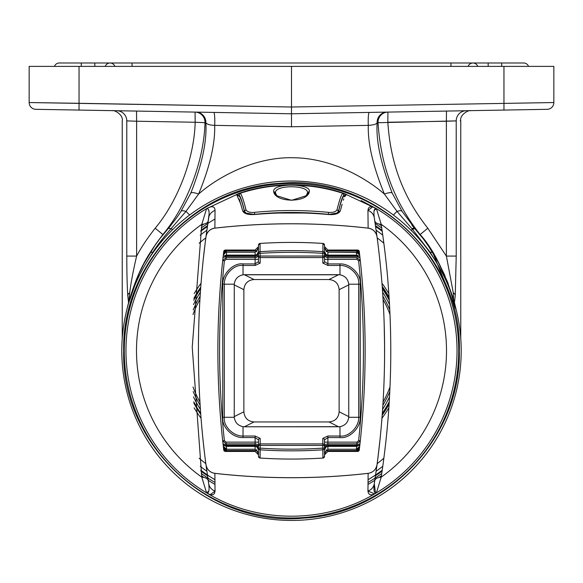 <?xml version="1.0" encoding="UTF-8"?>
<svg xmlns="http://www.w3.org/2000/svg" width="583" height="583" viewBox="0 0 583 583"><rect width="100%" height="100%" fill="white"/><g stroke="black" fill="none" stroke-linecap="round" stroke-linejoin="round"><path stroke-width="0.87" d="M205.821 237.857A141.72 141.72 0 0 0 199.131 243.264M199.131 458.216A141.72 141.72 0 0 0 205.821 463.623M377.179 463.623A141.72 141.72 0 0 0 383.869 458.216M383.869 243.264A141.72 141.72 0 0 0 377.179 237.857M382.186 286.311A111.236 111.236 0 0 1 389.072 297.323M389.072 404.157A111.236 111.236 0 0 1 382.186 415.162M382.244 287.157A110.806 110.806 0 0 1 389.138 298.35M389.138 403.13A110.806 110.806 0 0 1 382.244 414.324M382.601 292.127A108.329 108.329 0 0 1 389.51 304.603M389.51 396.877A108.329 108.329 0 0 1 382.601 409.353M389.218 401.84A110.274 110.274 0 0 1 382.324 413.281M200.756 414.324A110.806 110.806 0 0 1 193.862 403.13M193.862 298.35A110.806 110.806 0 0 1 200.756 287.157M200.676 413.281A110.274 110.274 0 0 1 193.782 401.84M200.399 409.353A108.329 108.329 0 0 1 193.49 396.877M193.49 304.603A108.329 108.329 0 0 1 200.399 292.127M451.016 110.996L450.36 111.003M129.39 299.589C138.688 270.14 146.275 256.462 162.861 234.548C187.58 205.027 204.152 159.385 204.968 122.714A10.159 10.079 91 0 0 195.079 112.096L131.423 110.981L136.524 111.076L136.619 121.228L126.671 120.885L136.619 121.228L136.619 256.09C141.122 247.578 147.317 238.287 155.195 228.208C147.317 238.287 141.122 247.578 136.619 256.09L126.781 256.09C126.89 276.415 127.058 282.085 127.743 295.304L128.559 302.599L129.39 299.589C128.872 301.061 128.989 298.78 129.739 292.732C130.854 283.17 133.15 270.957 136.619 256.09L126.781 256.09C126.89 276.415 127.058 282.085 127.743 295.304L128.559 302.599L129.39 299.589C138.688 270.14 146.275 256.462 162.861 234.548C187.58 205.027 204.152 159.385 204.968 122.714L205.85 122.736C206.907 124.274 209.851 125.148 214.69 125.367C215.2 143.935 209.829 166.833 198.592 194.073L185.941 211.432L171.052 228.674L168.327 228.215C160.638 237.237 154.604 245.392 150.232 252.672L144.424 262.707L150.232 252.672A10.159 2.514 31.8 0 1 152.688 252.446L145.699 263.902L152.688 252.446A4.402 0.525 -152.6 0 0 153.081 252.563M128.559 302.599L126.584 310.71L128.559 302.599M127.611 110.916L126.883 110.908M126.336 110.894L123.261 110.843M117.912 110.748L119.974 110.785M323.623 126.176L368.31 125.367C373.535 125.046 376.48 124.172 377.15 122.736C375.889 140.743 380.896 164.173 392.177 193.024L402.015 211.272L414.651 228.186A10.159 2.106 138.9 0 0 411.999 228.725L430.305 252.446L437.308 263.902L430.305 252.446A10.159 2.514 -31.8 0 1 432.768 252.672L456.227 309.945L447.693 282.289L437.651 261.002L432.914 252.905L437.651 261.009L447.693 282.289L456.227 309.945M195.079 112.096L197.448 112.14L195.079 112.096L195.975 112.111L195.079 112.096L195.167 122.248L136.619 121.228L195.167 122.248C194.394 157.016 178.617 200.246 155.195 228.208C178.617 200.246 194.394 157.016 195.167 122.248L205.85 122.736C206.907 124.274 209.851 125.148 214.69 125.367L291.5 126.751L368.31 125.367C373.535 125.046 376.48 124.172 377.15 122.736L378.032 122.714C380.612 161.834 391.732 198.716 420.139 234.548C432.411 247.892 443.568 269.572 453.61 299.589L454.441 302.599L455.257 295.304L456.219 256.09L446.381 256.09L453.261 292.732L453.61 299.596L454.441 302.599L455.257 295.304L456.219 256.09L446.381 256.09L427.805 228.208L446.381 256.09L453.261 292.732A10.159 4.904 3.6 0 1 455.257 295.304A10.159 4.904 -176.4 0 0 453.261 292.732M310.746 113.445L291.5 113.78L35.803 109.312A6.77 6.77 0 0 1 29.15 102.542L29.15 66.389L291.5 66.389L291.5 126.751L214.69 125.367A10.159 1.202 91 0 0 213.764 112.424L291.5 113.78L547.197 109.312A6.77 6.77 -91 0 0 553.85 102.542L291.5 107.01L291.5 66.389L553.85 66.389L553.85 102.542L291.5 107.01L29.15 102.542L29.15 66.389L553.85 66.389L553.85 102.542A6.77 6.77 -91 0 1 547.197 109.312L369.236 112.424A10.159 1.202 89 0 0 368.31 125.367C367.72 143.513 373.084 166.417 384.408 194.073L397.059 211.432A10.159 3.309 -32.3 0 1 402.015 211.272L392.177 193.024C380.896 164.173 375.889 140.743 377.15 122.736A10.159 10.064 89 0 1 387.025 112.111L387.921 112.096A10.159 10.079 89 0 0 378.032 122.714C380.612 161.834 391.732 198.716 420.139 234.548C432.411 247.892 443.568 269.572 453.61 299.589M369.236 112.424L373.892 112.337L369.236 112.424M378.185 112.264L384.161 112.162L378.185 112.264M427.805 228.208C400.885 194.27 390.282 159.334 387.833 122.248C390.282 159.334 400.885 194.27 427.805 228.208L420.139 234.548L414.651 228.186L402.015 211.272A10.159 3.309 147.7 0 0 397.059 211.432L411.999 228.725L397.059 211.432A14.743 0.7 -40.4 0 0 393.416 215.047A14.743 0.7 -40.4 0 1 397.059 211.432L384.408 194.073C367.239 178.996 333.133 158.467 294.422 157.767C254.02 156.353 216.38 178.172 198.592 194.073A10.159 2.623 -155.4 0 0 190.823 193.024L180.985 211.272C178.209 215.899 173.982 221.547 168.327 228.215C160.638 237.237 154.604 245.392 150.232 252.672A10.159 2.514 -148.2 0 1 152.688 252.446C157.206 245.356 163.32 237.434 171.052 228.674L168.327 228.215C173.982 221.547 178.209 215.899 180.985 211.272A10.159 3.309 32.3 0 1 185.941 211.432L198.592 194.073A10.159 2.623 -155.4 0 0 190.823 193.024L180.985 211.272A10.159 3.309 -147.7 0 1 185.941 211.432L171.052 228.674A9.787 0.496 -146.1 0 0 172.685 229.571M415.271 228.908C422.697 237.696 428.534 245.618 432.768 252.672C428.534 245.618 422.697 237.696 415.271 228.908A10.159 2.143 139.2 0 0 412.604 229.403A9.554 0.437 -33.7 0 1 411.037 230.278M456.416 310.71L454.441 302.599L456.416 310.71M377.15 122.736L456.329 120.885M387.921 112.096L387.833 122.248L446.381 121.228L446.476 111.076L451.227 110.989L446.476 111.076M455.593 110.916L458.347 110.865L455.593 110.916M36.233 102.652L42.69 102.754L36.233 102.652M35.803 109.312L44.731 109.473L35.803 109.312A6.77 6.77 0 0 1 29.15 102.542L79.04 103.3L79.04 66.389L79.04 110.07L116.746 110.726L35.803 109.312A6.77 6.77 0 0 1 29.15 102.542M200.209 112.184L197.768 112.14M122.955 110.836L126.766 110.901L122.955 110.836M137.005 111.083L146.952 111.258M205.85 122.736C207.023 141.261 202.01 164.69 190.823 193.024C202.01 164.69 207.023 141.261 205.85 122.736A10.159 10.064 91 0 0 195.99 112.111M160.762 241.063L162.817 240.101L160.762 241.063M382.791 466.283A147.251 147.251 0 0 1 376.137 471.239M206.863 471.239A147.251 147.251 0 0 1 200.209 466.283M382.791 235.197A147.251 147.251 0 0 0 376.137 230.241M206.863 230.241A147.251 147.251 0 0 0 200.209 235.197M368.055 479.722A149.984 149.984 0 0 0 382.244 470.16M382.244 231.313A149.984 149.984 0 0 0 375.612 226.561M207.388 226.561A149.984 149.984 0 0 0 200.756 231.313M200.756 470.16A149.984 149.984 0 0 0 214.945 479.722M381.763 473.447A152.331 152.331 0 0 1 375.153 478.045A152.331 152.331 0 0 0 381.763 473.447A152.331 152.331 0 0 1 368.026 482.454M214.974 482.454A152.331 152.331 0 0 1 201.237 473.447A152.331 152.331 0 0 0 207.847 478.045M207.847 223.435A152.331 152.331 0 0 0 201.237 228.033A152.331 152.331 0 0 1 214.974 219.026M375.153 223.435A152.331 152.331 0 0 1 381.763 228.033A152.331 152.331 0 0 0 375.153 223.435M389.262 300.267A110.019 110.019 0 0 0 382.361 288.702M200.639 288.702A110.019 110.019 0 0 0 193.738 300.267M461.204 350.74A169.704 169.704 0 0 1 291.5 520.444A169.704 169.704 0 0 1 121.796 350.74A169.704 169.704 0 0 1 291.5 181.036A169.704 169.704 0 0 1 461.204 350.74A169.704 169.704 0 0 1 291.5 520.444A169.704 169.704 0 0 1 121.796 350.74A169.704 169.704 0 0 1 291.5 181.036A169.704 169.704 0 0 1 461.204 350.74M459.287 350.74C462.064 256.433 372.777 173.647 278.958 183.39C193.957 187.806 121.687 265.629 123.713 350.74C120.936 445.048 210.223 527.834 304.042 518.09C389.043 513.674 461.313 435.851 459.287 350.74M458.734 350.74A167.234 167.234 0 0 0 291.5 183.507A167.234 167.234 0 0 0 124.266 350.74A167.234 167.234 0 0 0 291.5 517.974A167.234 167.234 0 0 0 458.734 350.74A167.234 167.234 0 0 1 291.5 517.974A167.234 167.234 0 0 1 124.266 350.74A167.234 167.234 0 0 1 291.5 183.507A167.234 167.234 0 0 1 458.734 350.74M207.774 208.67L206.579 208.648C208.911 208.328 209.625 211.374 208.714 217.772L208.24 220.804A10.159 4.926 8.7 0 1 201.791 224.331A10.159 4.926 -171.3 0 0 208.24 220.804L205.952 236.88A863.219 863.219 0 0 0 205.945 464.578A10.159 10.159 0 0 0 214.865 473.33A677.031 677.031 0 0 0 368.135 473.33A10.159 10.159 0 0 0 377.055 464.578A863.219 863.219 0 0 0 377.055 236.895C376.071 231.925 373.098 229.01 368.135 228.128L367.953 210.427C368.427 206.127 371.254 205.529 376.421 208.648L381.209 224.331C384.729 248.176 387.097 268.916 388.322 286.559C389.808 305.572 390.625 325.576 390.763 346.564C390.887 363.391 390.406 381.202 389.327 399.996C388.016 424.052 385.305 449.77 381.209 477.149L376.421 492.832C325.387 523.993 257.569 523.971 206.579 492.832L201.791 477.149L192.23 347.169L201.791 224.331L206.579 208.648L236.596 194.554M240.845 204.174L236.632 194.562C236.727 194.132 240.611 192.769 248.271 190.481C277.289 182.851 306.111 182.851 334.729 190.481C342.432 192.791 346.317 194.146 346.368 194.562L344.626 196.828M361.139 200.567L376.399 208.634L346.368 194.562L337.965 191.406M244.707 191.508L236.632 194.562L206.579 208.648C211.993 205.631 214.821 206.229 215.047 210.427L214.865 228.128C209.895 229.01 206.929 231.932 205.952 236.88A863.219 863.219 0 0 0 205.945 464.578A10.159 10.159 0 0 0 214.865 473.33L215.047 491.054A10.159 9.481 171.1 0 1 208.707 483.708L205.952 464.6C206.929 469.555 209.902 472.47 214.865 473.352C209.902 472.47 206.929 469.555 205.952 464.6L208.24 480.676A10.159 4.926 -8.7 0 0 201.791 477.149L206.579 492.832L208.801 491.039M206.732 470.343L205.362 460.074L206.732 470.343M204.072 449.471L202.964 439.283L204.072 449.471M202.913 438.831L201.893 428.199L202.913 438.831M201.135 419.345L200.967 417.158L201.135 419.345M200.202 406.344L199.634 396.71L200.202 406.344M199.612 396.353L199.197 387.571L199.612 396.353M199.116 385.749L198.861 378.724L199.116 385.749M198.614 369.688L198.504 363.675L198.614 369.688M198.468 360.6L198.439 357.758L198.468 360.6M198.409 351.571L198.431 344.24L198.409 351.571M198.446 342.549L198.584 333.396L198.446 342.549M198.818 324.133L198.985 319.083L198.818 324.133M199.138 315.272L199.524 306.796L199.138 315.272M199.707 303.415L200.02 298.044L199.707 303.415M200.625 288.913L200.683 288.104L200.625 288.913M201.317 279.971L201.937 272.742L201.317 279.971M202.061 271.445L202.877 263.006L202.061 271.445M205.114 243.381L206.506 232.799L205.114 243.381M205.26 242.215L203.168 260.229L205.26 242.215M205.201 458.806L205.26 459.266M291.806 459.061A487.461 487.461 0 0 0 322.924 458.049A1.691 1.691 0 0 0 324.505 456.365A1.691 1.691 0 0 1 322.924 458.056L324.505 456.365L324.505 442.133L327.894 442.133L327.894 437.556L324.505 439.917L324.505 445.448A1.691 1.53 180 0 0 322.814 443.911L260.186 443.911L260.186 438.387L255.106 436.018L243.031 436.018C233.273 436.47 222.99 425.911 224.302 417.29L224.302 284.191C223.872 274.374 234.432 264.165 243.031 265.462L255.106 265.462L260.186 263.093L260.186 257.569L322.814 257.569L322.814 263.093L327.894 265.462L339.969 265.462C349.727 265.01 360.01 275.57 358.698 284.191L358.698 417.29C359.128 427.106 348.568 437.316 339.969 436.018L327.894 436.018L322.814 438.387L322.814 443.911L260.186 443.911L260.186 438.387L255.106 436.018L243.031 436.018L243.031 426.69L244.35 426.785L243.031 426.69C237.864 425.575 234.949 422.442 234.271 417.29L234.249 416.605L234.271 417.29L224.302 417.29L234.271 417.29M258.495 445.448A1.691 1.53 180 0 1 260.186 443.911L260.186 448.13A477.557 477.557 0 0 0 322.814 448.13L322.814 445.448L258.495 445.448L258.495 439.917L255.106 437.556L255.106 442.133L258.495 442.133L258.495 456.365A1.691 1.691 0 0 0 260.076 458.049A487.461 487.461 0 0 0 291.194 459.061M258.495 453.887L256.804 451.016L255.106 450.564L226.816 450.564L226.918 451.446L226.816 450.564L223.449 447.562L223.559 448.458A3.389 3.389 0 0 0 226.918 451.446L255.106 451.446L258.495 454.835M258.495 246.645L255.106 250.034L226.918 250.034L255.106 250.034L255.106 250.916L226.816 250.916L223.449 253.918A842.909 842.909 0 0 0 223.413 254.261A842.909 842.909 0 0 0 223.311 255.121A842.909 842.909 0 0 0 223.092 257.059A842.909 842.909 0 0 1 223.311 255.128L223.311 255.114M255.106 436.018L255.106 437.556L243.031 437.556C232.479 438.037 221.343 426.618 222.764 417.29C221.343 426.618 232.479 438.037 243.031 437.556L255.106 437.556L255.106 442.133L226.066 442.133L224.382 440.617L222.699 440.799L223.311 446.359L226.663 449.26L226.342 446.367L224.105 445.521L223.078 443.831L226.197 445.069L226.066 443.823L222.699 440.799A842.909 842.909 0 0 1 222.699 260.681A842.909 842.909 0 0 1 222.888 258.903A842.909 842.909 0 0 0 222.699 260.674A842.909 842.909 0 0 0 217.874 349.982A842.909 842.909 0 0 1 222.699 260.681L223.311 255.121A842.909 842.909 0 0 1 223.413 254.261L223.311 255.121L225.621 252.381L226.663 252.22L255.106 252.22L226.663 252.22L226.342 255.114L224.105 255.959L226.342 255.114L226.663 252.22M258.495 447.205A3.389 3.381 180 0 0 255.106 443.823L255.106 445.069L226.197 445.069L255.106 445.069L255.106 443.823L226.066 443.823L255.106 443.823L255.106 442.133L226.066 442.133L224.382 440.617L222.699 440.799A842.909 842.909 0 0 1 222.699 260.681L226.066 257.657L222.699 260.681A842.909 842.909 0 0 0 222.699 440.799L223.413 447.219A842.909 842.909 0 0 1 217.874 351.491A842.909 842.909 0 0 0 223.413 447.219A842.909 842.909 0 0 0 223.449 447.562L223.559 448.458L226.918 451.446L225.41 451.446A1.691 1.691 0 0 1 223.726 449.952A843.754 843.754 0 0 1 223.726 251.528A1.691 1.691 0 0 1 225.41 250.034L226.918 250.034A3.389 3.389 0 0 0 223.559 253.022L226.918 250.034L223.559 253.022L223.449 253.918L226.816 250.916L226.918 250.034L226.816 250.916L255.106 250.916L256.804 250.464L258.495 247.593M258.495 452.648L255.106 449.26L255.106 446.367L226.342 446.367L255.106 446.367L256.804 446.818L258.495 449.69L258.495 448.13L256.811 445.521L255.106 445.069M224.105 255.959L256.804 255.959L258.495 252.971L258.495 259.348L255.106 259.348L255.106 263.924L258.495 261.556L258.495 256.032A1.691 1.53 0 0 0 260.186 257.569L322.814 257.569L322.814 263.093L327.894 265.462L339.969 265.462L339.969 274.79L243.031 274.79C237.857 275.919 234.934 279.053 234.271 284.191L234.249 416.605L243.869 411.795L234.249 416.605L234.271 284.191L224.302 284.191L234.271 284.191M324.505 256.032A1.691 1.53 0 0 1 322.814 257.569L322.814 256.032L324.505 256.032L324.505 261.556L327.894 263.924L327.894 259.348L324.505 259.348L324.505 253.35L322.814 253.35L322.924 251.667A479.248 479.248 0 0 0 260.076 251.667L260.186 256.032L322.814 256.032L322.814 253.35A477.557 477.557 0 0 0 260.186 253.35L258.495 253.35L258.495 251.783L256.804 254.662L255.106 255.114L226.342 255.114L255.106 255.114L255.106 252.22L258.495 248.832M357.364 252.373L327.894 252.22L327.894 255.114L356.658 255.114L358.895 255.959L356.658 255.114L327.894 255.114L326.196 254.662L324.505 251.783L324.505 253.35L324.505 245.115A1.691 1.691 0 0 0 322.924 243.432L322.924 251.667A479.248 479.248 0 0 0 260.076 251.667A1.691 1.691 180 0 0 258.495 253.35L258.495 245.115A1.691 1.691 0 0 1 260.076 243.424L258.495 245.115A1.691 1.691 0 0 1 260.076 243.432A489.159 489.159 0 0 1 322.924 243.424A487.461 487.461 0 0 0 291.806 242.411M324.505 452.648L327.894 449.26L356.337 449.26L327.894 449.26L327.894 446.367L326.196 446.818L326.196 445.521L327.894 445.069L356.803 445.069L359.922 443.831L358.895 445.521L326.196 445.521L324.505 448.509L324.505 448.13L322.814 448.13L322.924 458.049A487.461 487.461 0 0 1 260.076 458.049L260.186 448.13L258.495 448.13A1.691 1.691 -0 0 0 260.076 449.814L260.076 458.049A487.461 487.461 0 0 0 322.924 458.049A489.159 489.159 0 0 1 260.076 458.056L258.495 456.365L258.495 453.144M324.505 439.917A1.691 1.53 180 0 0 322.814 438.387L322.814 445.448L324.505 445.448M254.028 421.946L266.774 421.946L254.028 421.946L244.35 426.785L339.969 426.69L338.65 426.785L328.972 421.946L316.226 421.946L328.972 421.946L338.65 426.785L244.35 426.785L254.028 421.946C247.862 421.349 244.474 417.96 243.869 411.795L243.869 409.164L243.869 411.795M258.495 439.917A1.691 1.53 0 0 1 260.186 438.387M223.449 447.562A842.909 842.909 0 0 1 223.413 447.219L223.216 445.521M256.804 254.662L256.804 255.959L255.106 256.411L226.197 256.411L223.092 257.584M224.717 252.818L224.018 253.459M258.495 261.556A1.691 1.53 0 0 0 260.186 263.093L260.186 256.032L258.495 256.032M291.194 242.411A487.461 487.461 0 0 0 260.076 243.432L260.076 251.667L260.076 243.432A487.461 487.461 0 0 1 322.924 243.432L324.505 245.115L324.505 248.336M359.689 255.114L359.587 254.261A842.909 842.909 0 0 1 360.301 260.681L356.934 257.657L360.301 260.681A842.909 842.909 0 0 0 359.587 254.261A842.909 842.909 0 0 0 359.551 253.918L359.441 253.022A3.389 3.389 0 0 0 356.082 250.034L327.894 250.034L324.505 246.645M324.505 454.835L327.894 451.446L356.082 451.446L327.894 451.446L327.894 450.564L356.184 450.564L356.082 451.446A3.389 3.389 0 0 0 359.441 448.458L359.551 447.562A842.909 842.909 0 0 0 359.587 447.219A842.909 842.909 0 0 0 359.689 446.359A842.909 842.909 0 0 0 359.908 444.421A842.909 842.909 0 0 1 359.689 446.352L360.301 440.799L359.689 446.359A842.909 842.909 0 0 1 359.587 447.219L359.463 447.219M360.112 442.577A842.909 842.909 0 0 0 360.301 440.806A842.909 842.909 0 0 1 360.112 442.577M322.924 458.056L322.924 449.814A479.248 479.248 0 0 1 260.076 449.814A479.248 479.248 0 0 0 322.924 449.814A1.691 1.691 -0 0 0 324.505 448.13L324.505 449.69L326.196 446.818M258.495 245.115A1.691 1.691 0 0 1 260.076 243.432L260.076 243.432A487.461 487.461 0 0 1 322.924 243.432L322.924 251.667A1.691 1.691 180 0 1 324.505 253.35L326.189 255.959L327.894 256.411L356.803 256.411L327.894 256.411L327.894 257.657L327.894 256.411M360.236 417.29C360.695 427.907 349.275 438.963 339.969 437.556C349.275 438.963 360.695 427.907 360.236 417.29L360.236 284.191C361.657 274.863 350.521 263.443 339.969 263.924C350.521 263.443 361.657 274.863 360.236 284.191L360.236 417.29L348.729 417.29L348.751 416.605L348.729 417.29C348.066 422.427 345.143 425.561 339.969 426.69L339.969 436.018L339.969 426.69M327.894 449.26L327.894 446.367L356.658 446.367L356.337 449.26L359.689 446.359M358.895 445.521L356.658 446.367L356.337 449.26M327.894 451.446L327.894 450.564L326.196 451.016L324.505 453.887M359.551 447.562L356.184 450.564L356.082 451.446L359.441 448.458L359.551 447.562A842.909 842.909 0 0 0 359.587 447.219M327.894 265.462L327.894 263.924L339.969 263.924L327.894 263.924L327.894 259.348L356.934 259.348L358.618 260.863L360.301 260.681A842.909 842.909 0 0 1 360.301 440.799L356.934 443.823L356.803 445.069L327.894 445.069L327.894 443.823L356.934 443.823L356.934 442.133L327.894 442.133L327.894 437.556L339.969 437.556L339.969 436.018L327.894 436.018L322.814 438.387M357.16 251.062L356.184 250.916L359.551 253.918A842.909 842.909 0 0 1 359.587 254.261L359.726 255.441M324.505 248.832L327.894 252.22L356.337 252.22L359.689 255.121L360.301 260.681L359.587 254.261M324.505 247.593L326.196 250.464L327.894 250.916L356.184 250.916L356.082 250.034L359.441 253.022L359.551 253.918L359.296 252.971M358.982 253.452L358.275 252.811M359.908 257.577L359.347 257.533M359.456 257.65L356.803 256.411L359.922 257.65M324.505 261.556A1.691 1.53 180 0 1 322.814 263.093M348.729 284.191L358.698 284.191L348.729 284.191C348.051 279.038 345.136 275.905 339.969 274.79L338.65 274.695L328.972 279.534C335.138 280.131 338.526 283.52 339.131 289.685L339.131 411.795L348.751 416.605L348.729 284.191L348.751 284.876L339.131 289.685L348.751 284.876L348.751 416.605L339.131 411.795C338.526 417.96 335.138 421.349 328.972 421.946M266.774 421.946L316.226 421.946L266.774 421.946M389.787 309.937A106.419 106.419 0 0 0 382.863 296.179M200.137 296.179A106.419 106.419 0 0 0 193.213 309.937M193.002 314.529A104.94 104.94 0 0 1 199.933 299.48A104.94 104.94 0 0 0 193.002 314.529A104.94 104.94 0 0 1 199.933 299.48M383.067 299.48A104.94 104.94 0 0 1 389.998 314.529A104.94 104.94 0 0 0 383.067 299.48A104.94 104.94 0 0 1 389.998 314.529M193.213 391.543A106.419 106.419 0 0 0 200.137 405.302M382.863 405.302A106.419 106.419 0 0 0 389.787 391.543M193.002 386.952A104.94 104.94 0 0 0 199.933 402A104.94 104.94 0 0 1 193.002 386.952A104.94 104.94 0 0 0 199.933 402M383.067 402A104.94 104.94 0 0 0 389.998 386.944A104.94 104.94 0 0 1 383.067 402A104.94 104.94 0 0 0 389.998 386.944M239.198 198.912L242.674 210.827C243.971 213.677 247.935 214.908 254.582 214.515L244.204 212.795L242.674 210.827L244.62 212.176C242.149 201.791 240.24 196.413 238.892 196.048M342.126 204.29L340.326 210.827L338.796 212.795L328.418 214.515C334.934 214.945 338.905 213.721 340.326 210.827L338.38 212.176L337.725 213.4M303.852 213.035L279.199 213.035M214.865 473.33A677.031 677.031 0 0 0 368.135 473.33A10.159 10.159 0 0 0 377.055 464.578A863.219 863.219 0 0 0 377.055 236.895A10.159 10.159 0 0 0 368.135 228.15C317.086 222.312 266.001 222.312 214.865 228.128A10.159 10.159 0 0 0 205.945 236.895C206.929 231.932 209.895 229.01 214.865 228.128A10.159 10.159 0 0 0 205.945 236.895L209.057 214.413M214.865 473.352C265.914 479.168 316.999 479.168 368.135 473.352C316.999 479.168 265.914 479.168 214.865 473.352L215.047 491.054A10.159 9.481 171.1 0 1 208.707 483.708L208.24 480.676A10.159 4.926 -8.7 0 0 201.791 477.149L192.23 347.169L201.791 224.331L206.579 208.648C211.993 205.631 214.821 206.229 215.047 210.427A10.159 9.481 -171.1 0 0 208.714 217.772L205.952 236.887M372.573 206.972L367.953 210.427A10.159 9.481 -8.9 0 1 374.293 217.772L377.048 236.88A10.159 10.159 0 0 0 368.135 228.15L367.953 210.427A10.159 9.481 -8.9 0 1 374.293 217.772L377.048 236.88C376.071 231.925 373.098 229.01 368.135 228.128A10.159 10.159 0 0 1 377.055 236.895L374.293 217.772C373.433 211.01 374.14 207.971 376.421 208.648L374.206 210.434M377.048 236.887L374.76 220.804A10.159 4.926 171.3 0 0 381.209 224.331L376.421 208.648M376.348 231.743L377.689 241.777L376.348 231.743M378.826 251.164L379.65 258.502L378.826 251.164M379.752 259.471L380.575 267.546L379.752 259.471M381.012 272.232L381.348 275.985L381.012 272.232M382.076 284.854L382.113 285.313L382.076 284.854M382.688 293.438L383.14 300.711L382.688 293.438M383.199 301.761L383.636 310.149L383.199 301.761M384.015 319.185L384.073 320.912L384.015 319.185M384.306 328.426L384.489 337.491L384.306 328.426M384.547 341.798L384.576 355.426L384.547 341.798M384.481 364.455L384.474 364.871L384.481 364.455M384.299 373.331L384.095 379.927L384.299 373.331M384.022 382.069L383.643 391.171L384.022 382.069M383.388 396.338L383.104 401.366L383.388 396.338M382.382 412.443L381.515 423.55L382.382 412.443M380.48 434.903L380.094 438.744L380.48 434.903M378.097 456.453L376.596 467.93L378.097 456.453M368.135 473.33L368.135 473.352C373.105 472.463 376.079 469.548 377.048 464.6L374.76 480.676A10.159 4.926 -171.3 0 1 381.209 477.149A10.159 4.926 8.7 0 0 374.76 480.676L374.286 483.708A10.159 9.481 -171.1 0 1 367.953 491.054L374.49 493.794M377.74 459.266L379.832 441.251L377.74 459.266M377.799 242.681L377.74 242.215M368.135 473.352C373.105 472.463 376.079 469.548 377.048 464.6L374.286 483.708A10.159 9.481 -171.1 0 1 367.953 491.054L368.135 473.352L367.953 491.054C368.471 495.382 371.298 495.973 376.421 492.832C325.387 523.993 257.569 523.964 206.579 492.832C211.753 495.944 214.58 495.353 215.047 491.054L210.434 494.508M375.496 492.926L374.286 483.708L377.048 464.6L374.293 483.708C373.441 490.543 374.148 493.59 376.421 492.832L381.209 477.149A155.005 155.005 0 0 0 381.209 224.331C384.729 248.176 387.097 268.916 388.322 286.559C389.808 305.572 390.625 325.576 390.763 346.564C390.887 363.391 390.406 381.202 389.327 399.996C388.016 424.052 385.305 449.77 381.209 477.149A155.005 155.005 0 0 0 381.209 224.331A10.159 4.926 171.3 0 1 374.76 220.804L374.293 217.772M205.952 464.6L208.707 483.708C209.574 490.463 208.86 493.502 206.579 492.832M334.7 190.583L334.729 190.481C306.111 182.851 277.289 182.851 248.271 190.481L248.3 190.583M344.108 196.048C342.738 196.5 340.822 201.878 338.38 212.176M245.275 213.4L244.62 212.176M328.972 279.534L266.774 279.534L328.972 279.534L338.65 274.695L244.35 274.695L254.028 279.534L244.35 274.695L243.031 274.79L243.031 265.462L243.031 274.79M254.028 279.534L266.774 279.534L254.028 279.534C247.862 280.131 244.474 283.52 243.869 289.685L243.869 409.164L243.869 289.685L234.249 284.876L243.869 289.685M222.764 284.191C222.305 273.573 233.725 262.518 243.031 263.924C233.725 262.518 222.305 273.573 222.764 284.191L222.764 417.29L222.764 284.191L224.302 284.191L224.302 417.29L222.764 417.29M226.663 449.26L255.106 449.26L226.663 449.26L226.342 446.367M334.598 190.554C305.791 182.96 277.056 182.96 248.402 190.554L240.094 193.388C241.406 193.899 243.359 199.313 245.953 209.64L244.525 211.214C245.669 213.633 249.043 214.675 254.64 214.333C279.17 211.848 303.743 211.848 328.36 214.333C333.964 214.668 337.331 213.633 338.475 211.214C340.953 200.836 342.819 195.473 344.057 195.108L342.942 193.345A165.594 165.594 0 0 0 240.058 193.337L248.402 190.554C277.056 182.96 305.791 182.96 334.598 190.554L342.942 193.337L334.598 190.554M342.906 193.388L344.057 195.108L342.906 193.388C341.616 193.818 339.663 199.24 337.047 209.64C336.063 211.789 333.228 212.7 328.535 212.372C303.801 209.924 279.111 209.924 254.465 212.372C249.779 212.7 246.937 211.789 245.953 209.64C246.937 211.789 249.779 212.7 254.465 212.372C279.111 209.924 303.801 209.924 328.535 212.372C333.228 212.7 336.063 211.789 337.047 209.64C339.663 199.24 341.616 193.818 342.906 193.388L342.942 193.337A165.594 165.594 0 0 0 240.058 193.337L238.943 195.108C240.211 195.545 242.069 200.916 244.525 211.214L244.554 211.906M245.953 209.64C243.359 199.313 241.406 193.899 240.094 193.388L238.899 195.072L239.008 196.019M277.078 196.354L275.475 192.842L273.631 191.355C274.768 203.022 308.232 203.022 309.369 191.355L306.964 195.524L291.5 200.326L276.036 195.524L273.631 191.355C272.64 183.011 310.469 183.091 309.369 191.355L307.525 192.842L305.922 196.354M337.047 209.64L338.475 211.214L338.446 211.906M328.535 212.372L328.353 214.508M343.992 196.012L344.101 195.072L344.05 195.975M254.465 212.372L254.647 214.508M275.475 192.842C274.6 184.687 308.494 184.767 307.525 192.842C308.494 184.767 274.6 184.687 275.475 192.842L273.631 191.355C272.64 183.011 310.469 183.091 309.369 191.355L307.525 192.842M368.135 228.15A677.031 677.031 0 0 0 214.865 228.15C266.001 222.312 317.086 222.312 368.135 228.128L368.135 228.128A677.031 677.031 0 0 0 214.865 228.15L215.047 210.427A10.159 9.481 -171.1 0 0 208.714 217.772M322.924 243.424A1.691 1.691 0 0 1 324.505 245.115M260.076 458.056L260.076 458.049A1.691 1.691 0 0 1 258.495 456.365M365.126 351.491A843.754 843.754 0 0 1 359.274 449.952A1.691 1.691 0 0 1 357.59 451.446L356.082 451.446M359.441 253.022L356.082 250.034L356.184 250.916L327.894 250.916L327.894 250.034L357.59 250.034A1.691 1.691 0 0 1 359.274 251.528A843.754 843.754 0 0 1 365.126 349.982M94.825 66.389L94.825 63L110.056 63A5.079 5.079 0 0 0 105.268 66.389A5.079 5.079 0 0 1 110.056 63A5.079 5.079 0 0 0 105.268 66.389A5.079 5.079 0 0 1 114.844 66.389A5.079 5.079 0 0 0 105.268 66.389A5.079 5.079 0 0 1 114.844 66.389M54.489 66.389A5.079 5.079 0 0 1 59.277 63A5.079 5.079 0 0 0 54.489 66.389A5.079 5.079 0 0 1 59.277 63A5.079 5.079 0 0 0 54.489 66.389A5.079 5.079 0 0 1 59.277 63A5.079 5.079 0 0 0 54.489 66.389M468.156 66.389A5.079 5.079 0 0 1 477.732 66.389A5.079 5.079 0 0 0 472.944 63A5.079 5.079 0 0 1 477.732 66.389A5.079 5.079 0 0 0 472.944 63A5.079 5.079 0 0 1 477.732 66.389A5.079 5.079 0 0 0 468.156 66.389A5.079 5.079 0 0 1 477.732 66.389A5.079 5.079 0 0 0 472.944 63L450.943 63L450.943 66.389L450.943 63L110.056 63M528.511 66.389A5.079 5.079 0 0 0 523.723 63A5.079 5.079 0 0 1 528.511 66.389A5.079 5.079 0 0 0 523.723 63A5.079 5.079 0 0 1 528.511 66.389A5.079 5.079 0 0 0 523.723 63A5.079 5.079 0 0 1 528.511 66.389M460.227 120.812L460.759 120.805C459.462 114.596 469.104 109.713 470.736 110.653L470.736 110.653M189.584 215.047A14.743 0.7 40.4 0 0 185.941 211.432A14.743 0.7 -139.6 0 1 189.584 215.047M368.31 125.367C367.72 143.513 373.084 166.417 384.408 194.073C367.239 178.996 333.133 158.467 294.422 157.767C254.02 156.353 216.38 178.172 198.592 194.073C209.829 166.833 215.2 143.935 214.69 125.367M392.177 193.024A10.159 2.623 155.4 0 0 384.408 194.073A10.159 2.623 155.4 0 1 392.177 193.024M420.139 234.548L414.651 228.186A10.159 2.106 138.9 0 0 411.999 228.725M446.381 121.228L446.381 256.09L446.381 121.228L456.219 120.885L456.219 256.09L456.219 120.885A10.159 10.1 89 0 1 466.145 110.734L466.152 110.734M129.739 292.732A10.159 4.904 176.4 0 0 127.743 295.304A10.159 4.904 176.4 0 1 129.739 292.732C130.854 283.17 133.15 270.957 136.619 256.09L136.619 121.228M291.5 113.78L79.04 110.07L100.24 110.442L79.04 110.07L79.04 103.3L291.5 107.01L291.5 113.78M436.048 111.258L445.995 111.083M339.131 289.685L339.131 411.795M248.271 190.481L247.338 190.736M208.663 493.867L206.586 492.839A165.536 165.536 0 0 1 125.964 350.74A165.536 165.536 0 0 0 206.601 492.846M374.344 207.614L376.414 208.641A165.536 165.536 0 0 1 457.036 350.74A165.536 165.536 0 0 0 376.399 208.634M345.369 195.4L346.368 194.562M343.358 200.209L343.781 198.963M254.582 214.515C279.235 212.299 303.845 212.299 328.418 214.515M236.632 194.562L237.893 195.844M209.02 211.833L208.612 209.829M324.505 254.275A3.389 3.381 0 0 0 327.894 257.657L356.934 257.657L327.894 257.657L327.894 259.348L356.934 259.348L358.618 260.863L360.301 260.681A842.909 842.909 0 0 1 360.301 440.799A842.909 842.909 0 0 0 360.301 260.681L359.784 255.959M360.301 440.799L358.618 440.617A841.211 841.211 0 0 0 358.618 260.863A841.211 841.211 0 0 1 358.618 440.617L360.301 440.799A842.909 842.909 0 0 0 360.301 260.681L359.726 255.456M327.894 255.114L327.894 252.22M356.934 442.133L358.618 440.617L356.934 442.133L327.894 442.133L327.894 443.823A3.389 3.381 -0 0 0 324.505 447.205M223.311 446.359L222.699 440.799A842.909 842.909 0 0 1 222.699 260.681L223.311 255.121M223.559 253.022L223.449 253.918A842.909 842.909 0 0 0 223.413 254.261M223.114 257.511L223.967 257.241M226.066 259.348L255.106 259.348L226.066 259.348L224.382 260.863A841.211 841.211 0 0 0 224.382 440.617A841.211 841.211 0 0 1 224.382 260.863L222.699 260.681L224.382 260.863L226.066 259.348L226.197 256.411L255.106 256.411L255.106 257.657L226.066 257.657L255.106 257.657A3.389 3.381 180 0 0 258.495 254.275M243.031 263.924L255.106 263.924L243.031 263.924L243.031 265.462L255.106 265.462L260.186 263.093M123.683 350.74C120.972 445.048 210.201 527.834 304.042 518.09C389.058 513.674 461.277 435.851 459.317 350.74C462.028 256.433 372.799 173.647 278.958 183.39C193.942 187.806 121.723 265.629 123.683 350.74M226.816 450.564L255.106 450.564L255.106 451.446L226.918 451.446M255.106 446.367L255.106 449.26M327.894 446.367L356.658 446.367M327.894 450.564L356.184 450.564M240.094 193.388L238.892 195.079L238.95 195.983M501.715 63L523.723 63L501.715 63L501.715 66.389L501.715 63L472.944 63M81.285 63L81.285 66.389L81.285 63L59.277 63L94.825 63M132.057 66.389L132.057 63L132.057 66.389M381.952 283.251A112.854 112.854 0 0 1 388.832 293.621M388.832 407.86A112.854 112.854 0 0 1 381.952 418.23M201.048 418.23A112.854 112.854 0 0 1 194.168 407.86M194.168 293.621A112.854 112.854 0 0 1 201.048 283.251M162.861 234.548L168.327 228.215L162.861 234.548L155.195 228.208M126.781 120.885L126.781 256.09L126.781 120.885A10.159 10.1 91 0 0 116.855 110.734L116.848 110.734M432.768 252.672A10.159 2.514 148.2 0 0 430.305 252.446A4.402 0.525 -27.4 0 1 429.919 252.563M547.197 109.312A6.77 6.77 -91 0 0 553.85 102.542M503.96 110.07L503.96 66.389L503.96 110.07M214.996 484.422A154.021 154.021 0 0 1 208.138 480.261M203.941 477.455A154.021 154.021 0 0 1 201.587 475.801M201.587 225.679A154.021 154.021 0 0 1 203.941 224.025M379.059 224.025A154.021 154.021 0 0 1 381.413 225.679M381.413 475.801A154.021 154.021 0 0 1 379.059 477.455M374.862 480.261A154.021 154.021 0 0 1 368.004 484.422M376.399 492.846A165.536 165.536 0 0 0 457.036 350.74A165.536 165.536 0 0 1 376.399 492.846M206.579 208.648A165.536 165.536 0 0 0 125.964 350.74A165.536 165.536 0 0 1 206.579 208.648M201.791 224.331A155.005 155.005 0 0 0 201.791 477.149A155.005 155.005 0 0 1 201.791 224.331M243.031 437.556L243.031 426.69M255.106 451.446L255.106 450.564M224.105 445.521L256.804 445.521L256.804 446.818M226.066 442.133L226.197 445.069M256.804 451.016L256.804 449.697M255.106 252.22L255.106 255.114M255.106 250.034L255.106 250.916M255.106 256.411L255.106 265.462M256.804 251.783L256.804 250.464M339.969 437.556L327.894 437.556L327.894 436.018M356.803 445.069L356.934 443.823L327.894 443.823L327.894 445.069M326.196 449.697L326.196 451.016M356.934 257.657L356.934 259.348M356.658 255.114L356.337 252.22L356.658 255.114M326.196 250.464L326.196 251.783M327.894 250.034L327.894 250.916M358.895 255.959L326.196 255.959L326.196 254.662M339.969 263.924L339.969 274.79M360.236 284.191L358.698 284.191L358.698 417.29L348.729 417.29M200.895 471.086A150.64 150.64 0 0 0 207.512 475.794M375.488 475.794A150.64 150.64 0 0 0 382.105 471.086M200.895 230.394A150.64 150.64 0 0 1 207.512 225.687M375.488 225.687A150.64 150.64 0 0 1 382.105 230.394M488.175 66.389L488.175 63M226.066 257.657L226.197 256.411M454.98 110.923L452.904 110.959M122.241 120.805L122.241 338.439L122.241 120.805C123.516 114.632 114.006 109.735 112.264 110.653L112.264 110.653M411.853 225.089L423.207 238.746L428.388 245.96L439.014 263.523L444.53 274.804M444.545 274.833L445.033 275.941M460.759 338.439L460.759 120.805L460.759 338.439M451.227 110.989L455.607 110.916M459.054 110.857L459.572 110.843M462.618 110.792L464.964 110.748M291.456 113.78L227.844 112.665M150.086 252.905L143.841 263.8L138.951 273.733L127.954 305.004L126.773 309.945L127.954 305.004L138.951 273.733L143.841 263.808L150.086 252.905M131.423 110.981L126.766 110.901M123.487 110.843L122.583 110.828M196.056 112.111L197.455 112.14M201.492 112.206L204.101 112.249M205.799 112.286L208.721 112.337M236.997 194.686L239.234 196.165M384.576 345.428L384.161 323.478L384.576 345.428M376.633 233.805L376.101 229.95M376.633 233.776L374.76 220.804M206.178 466.313L206.346 467.551L206.178 466.313M207.665 476.836L207.869 478.213L207.665 476.836M346.003 194.678L343.766 196.158M138.71 274.265L143.892 263.698L154.735 245.778L159.931 238.564L171.147 225.089M450.943 63L132.057 63"/></g></svg>
